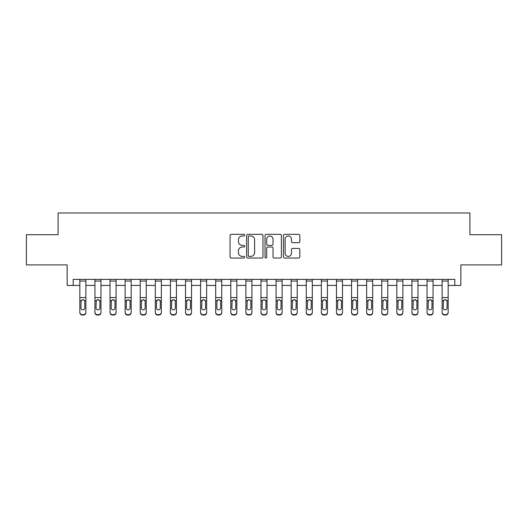 <?xml version="1.0" encoding="UTF-8"?>
<svg xmlns="http://www.w3.org/2000/svg" width="528" height="528" viewBox="0 0 528 528"><rect width="100%" height="100%" fill="white"/><g stroke="black" fill="none" stroke-linecap="round" stroke-linejoin="round"><path stroke-width="0.79" d="M244.682 235.165A0.832 0.832 0 0 0 243.85 234.333L231.257 234.333A1.188 1.188 0 0 0 230.069 235.521L230.069 256.859A1.188 1.188 0 0 0 231.257 258.04L243.85 258.04A0.832 0.832 0 0 0 244.682 257.209A0.832 0.832 0 0 0 243.85 256.384L242.22 256.384A3.795 3.795 0 0 1 238.425 252.589L238.425 250.813A3.795 3.795 0 0 1 242.22 247.018L243.85 247.018A0.832 0.832 0 0 0 244.682 246.187A0.832 0.832 0 0 0 243.85 245.355L242.22 245.355A3.795 3.795 0 0 1 238.425 241.567L238.425 239.785A3.795 3.795 0 0 1 242.22 235.996L243.85 235.996A0.832 0.832 0 0 0 244.682 235.165M298.643 242.689A1.188 1.188 0 0 0 299.825 241.507L299.825 235.521A1.188 1.188 0 0 0 298.643 234.333L284.658 234.333A1.188 1.188 0 0 0 283.47 235.521L283.47 256.859A1.188 1.188 0 0 0 284.658 258.04L298.643 258.04A1.188 1.188 0 0 0 299.825 256.859L299.825 249.625A1.188 1.188 0 0 0 298.643 248.437L292.657 248.437A1.188 1.188 0 0 0 291.469 249.625L291.469 253.209A3.168 3.168 0 0 1 288.301 256.384A3.168 3.168 0 0 1 285.127 253.209L285.127 239.164A3.168 3.168 0 0 1 288.301 235.996A3.168 3.168 0 0 1 291.469 239.164L291.469 241.507A1.188 1.188 0 0 0 292.657 242.689L298.643 242.689M73.194 285.437L73.194 279.398L454.806 279.398L454.806 285.437L460.845 285.437L460.845 264.904L501.6 264.904L501.6 234.716L469.9 234.716L469.9 212.975L58.1 212.975L58.1 234.716L26.4 234.716L26.4 264.904L67.155 264.904L67.155 285.437L79.84 285.437M262.964 235.521A1.188 1.188 0 0 0 261.776 234.333L247.79 234.333A1.188 1.188 0 0 0 246.602 235.521L246.602 256.859A1.188 1.188 0 0 0 247.79 258.04L261.776 258.04A1.188 1.188 0 0 0 262.964 256.859L262.964 235.521M266.224 234.333L280.21 234.333A1.188 1.188 0 0 1 281.398 235.521L281.398 256.859A1.188 1.188 0 0 1 280.21 258.04L274.223 258.04A1.188 1.188 0 0 1 273.035 256.859L273.035 248.2A1.188 1.188 0 0 0 271.854 247.018L267.881 247.018A1.188 1.188 0 0 0 266.699 248.2L266.699 257.209A0.832 0.832 0 0 1 265.868 258.04A0.832 0.832 0 0 1 265.036 257.209L265.036 235.521A1.188 1.188 0 0 1 266.224 234.333M85.873 285.437L94.934 285.437M100.973 285.437L110.029 285.437M116.068 285.437L125.123 285.437M131.162 285.437L140.217 285.437M146.256 285.437L155.311 285.437M161.35 285.437L170.412 285.437M176.444 285.437L185.506 285.437M191.545 285.437L200.6 285.437M206.639 285.437L215.695 285.437M221.734 285.437L230.789 285.437M236.828 285.437L245.883 285.437M251.922 285.437L260.984 285.437M267.016 285.437L276.078 285.437M282.117 285.437L291.172 285.437M297.211 285.437L306.266 285.437M312.305 285.437L321.361 285.437M327.4 285.437L336.455 285.437M342.494 285.437L351.556 285.437M357.588 285.437L366.65 285.437M372.689 285.437L381.744 285.437M387.783 285.437L396.838 285.437M402.877 285.437L411.932 285.437M417.971 285.437L427.027 285.437M433.066 285.437L442.127 285.437M448.16 285.437L454.806 285.437M249.097 235.996A0.832 0.832 0 0 0 248.266 236.821L248.266 255.552A0.832 0.832 0 0 0 249.097 256.384L250.813 256.384A3.795 3.795 0 0 0 254.608 252.589L254.608 239.785A3.795 3.795 0 0 0 250.813 235.996L249.097 235.996M273.035 239.224A3.168 3.168 0 0 0 269.867 236.056A3.168 3.168 0 0 0 266.699 239.224L266.699 244.174A1.188 1.188 0 0 0 267.881 245.355L271.854 245.355A1.188 1.188 0 0 0 273.035 244.174L273.035 239.224M79.84 301.059L79.84 312.246A2.416 2.396 0 0 0 82.256 314.642L83.457 314.642A2.416 2.396 0 0 0 85.873 312.246L85.873 312.629A2.416 2.396 180 0 1 83.457 315.025L83.457 314.642M84.79 307.936L84.79 301.574L84.79 307.936A1.934 1.914 180 0 1 82.856 309.85A1.934 1.914 180 0 0 84.79 307.936M80.923 308.312L80.923 307.936A1.934 1.914 180 0 0 82.856 309.85M81.847 299.917L80.923 301.422M83.866 299.917L82.856 299.633L84.572 300.683L84.79 301.574M85.873 279.398L85.873 312.629M79.84 279.398L79.84 312.629A2.416 2.396 180 0 0 82.256 315.025L83.457 315.025M79.84 300.683L81.14 300.683L80.923 307.936M81.14 300.683L82.856 299.633M94.934 301.059L94.934 312.246A2.416 2.396 0 0 0 97.35 314.642L98.558 314.642A2.416 2.396 0 0 0 100.973 312.246L100.973 312.629A2.416 2.396 180 0 1 98.558 315.025L98.558 314.642M99.884 307.936L99.884 301.574L99.884 307.936A1.934 1.914 180 0 1 97.951 309.85A1.934 1.914 180 0 0 99.884 307.936M96.017 308.312L96.017 307.936A1.934 1.914 180 0 0 97.951 309.85M96.941 299.917L96.017 301.422M98.96 299.917L97.951 299.633L99.673 300.683L99.884 301.574M110.029 301.059L110.029 312.246A2.416 2.396 0 0 0 112.444 314.642L113.652 314.642A2.416 2.396 0 0 0 116.068 312.246L116.068 312.629A2.416 2.396 180 0 1 113.652 315.025L113.652 314.642M114.979 307.936L114.979 301.574L114.979 307.936A1.934 1.914 180 0 1 113.045 309.85A1.934 1.914 180 0 0 114.979 307.936M111.118 308.312L111.118 307.936A1.934 1.914 180 0 0 113.045 309.85M112.042 299.917L111.118 301.422M114.055 299.917L113.045 299.633L114.767 300.683L114.979 301.574M125.123 301.059L125.123 312.246A2.416 2.396 0 0 0 127.538 314.642L128.746 314.642A2.416 2.396 0 0 0 131.162 312.246L131.162 312.629A2.416 2.396 180 0 1 128.746 315.025L128.746 314.642M130.073 307.936L130.073 301.574L130.073 307.936A1.934 1.914 180 0 1 128.146 309.85A1.934 1.914 180 0 0 130.073 307.936M126.212 308.312L126.212 307.936A1.934 1.914 180 0 0 128.146 309.85M127.136 299.917L126.212 301.422M129.149 299.917L128.146 299.633L129.862 300.683L130.073 301.574M100.973 279.398L100.973 312.629M94.934 279.398L94.934 312.629A2.416 2.396 180 0 0 97.35 315.025L98.558 315.025M94.934 300.683L96.235 300.683L96.017 307.936M96.235 300.683L97.951 299.633M116.068 279.398L116.068 312.629M110.029 279.398L110.029 312.629A2.416 2.396 180 0 0 112.444 315.025L113.652 315.025M110.029 300.683L111.329 300.683L111.118 307.936M111.329 300.683L113.045 299.633M131.162 279.398L131.162 312.629M125.123 279.398L125.123 312.629A2.416 2.396 180 0 0 127.538 315.025L128.746 315.025M125.123 300.683L126.423 300.683L126.212 307.936M126.423 300.683L128.146 299.633M140.217 301.059L140.217 312.246A2.416 2.396 0 0 0 142.633 314.642L143.84 314.642A2.416 2.396 0 0 0 146.256 312.246L146.256 312.629A2.416 2.396 180 0 1 143.84 315.025L143.84 314.642M145.167 307.936L145.167 301.574L145.167 307.936A1.934 1.914 180 0 1 143.24 309.85A1.934 1.914 180 0 0 145.167 307.936M141.306 308.312L141.306 307.936A1.934 1.914 180 0 0 143.24 309.85M142.23 299.917L141.306 301.422M144.243 299.917L143.24 299.633L144.956 300.683L145.167 301.574M146.256 279.398L146.256 312.629M140.217 279.398L140.217 312.629A2.416 2.396 180 0 0 142.633 315.025L143.84 315.025M140.217 300.683L141.517 300.683L141.306 307.936M141.517 300.683L143.24 299.633M155.311 301.059L155.311 312.246A2.416 2.396 0 0 0 157.727 314.642L158.935 314.642A2.416 2.396 0 0 0 161.35 312.246L161.35 312.629A2.416 2.396 180 0 1 158.935 315.025L158.935 314.642M160.268 307.936L160.268 301.574L160.268 307.936A1.934 1.914 180 0 1 158.334 309.85A1.934 1.914 180 0 0 160.268 307.936M156.4 308.312L156.4 307.936A1.934 1.914 180 0 0 158.334 309.85M157.324 299.917L156.4 301.422M159.344 299.917L158.334 299.633L160.05 300.683L160.268 301.574M161.35 279.398L161.35 312.629M155.311 279.398L155.311 312.629A2.416 2.396 180 0 0 157.727 315.025L158.935 315.025M155.311 300.683L156.611 300.683L156.4 307.936M156.611 300.683L158.334 299.633M170.412 301.059L170.412 312.246A2.416 2.396 0 0 0 172.828 314.642L174.029 314.642A2.416 2.396 0 0 0 176.444 312.246L176.444 312.629A2.416 2.396 180 0 1 174.029 315.025L174.029 314.642M175.362 307.936L175.362 301.574L175.362 307.936A1.934 1.914 180 0 1 173.428 309.85A1.934 1.914 180 0 0 175.362 307.936M171.494 308.312L171.494 307.936A1.934 1.914 180 0 0 173.428 309.85M172.418 299.917L171.494 301.422M174.438 299.917L173.428 299.633L175.144 300.683L175.362 301.574M176.444 279.398L176.444 312.629M170.412 279.398L170.412 312.629A2.416 2.396 180 0 0 172.828 315.025L174.029 315.025M170.412 300.683L171.712 300.683L171.494 307.936M171.712 300.683L173.428 299.633M185.506 301.059L185.506 312.246A2.416 2.396 0 0 0 187.922 314.642L189.13 314.642A2.416 2.396 0 0 0 191.545 312.246L191.545 312.629A2.416 2.396 180 0 1 189.13 315.025L189.13 314.642M190.456 307.936L190.456 301.574L190.456 307.936A1.934 1.914 180 0 1 188.522 309.85A1.934 1.914 180 0 0 190.456 307.936M186.589 308.312L186.589 307.936A1.934 1.914 180 0 0 188.522 309.85M187.513 299.917L186.589 301.422M189.532 299.917L188.522 299.633L190.245 300.683L190.456 301.574M191.545 279.398L191.545 312.629M185.506 279.398L185.506 312.629A2.416 2.396 180 0 0 187.922 315.025L189.13 315.025M185.506 300.683L186.806 300.683L186.589 307.936M186.806 300.683L188.522 299.633M200.6 301.059L200.6 312.246A2.416 2.396 0 0 0 203.016 314.642L204.224 314.642A2.416 2.396 0 0 0 206.639 312.246L206.639 312.629A2.416 2.396 180 0 1 204.224 315.025L204.224 314.642M205.55 307.936L205.55 301.574L205.55 307.936A1.934 1.914 180 0 1 203.617 309.85A1.934 1.914 180 0 0 205.55 307.936M201.689 308.312L201.689 307.936A1.934 1.914 180 0 0 203.617 309.85M202.613 299.917L201.689 301.422M204.626 299.917L203.617 299.633L205.339 300.683L205.55 301.574M206.639 279.398L206.639 312.629M200.6 279.398L200.6 312.629A2.416 2.396 180 0 0 203.016 315.025L204.224 315.025M200.6 300.683L201.901 300.683L201.689 307.936M201.901 300.683L203.617 299.633M215.695 301.059L215.695 312.246A2.416 2.396 0 0 0 218.11 314.642L219.318 314.642A2.416 2.396 0 0 0 221.734 312.246L221.734 312.629A2.416 2.396 180 0 1 219.318 315.025L219.318 314.642M220.645 307.936L220.645 301.574L220.645 307.936A1.934 1.914 180 0 1 218.717 309.85A1.934 1.914 180 0 0 220.645 307.936M216.784 308.312L216.784 307.936A1.934 1.914 180 0 0 218.717 309.85M217.708 299.917L216.784 301.422M219.721 299.917L218.717 299.633L220.433 300.683L220.645 301.574M221.734 279.398L221.734 312.629M215.695 279.398L215.695 312.629A2.416 2.396 180 0 0 218.11 315.025L219.318 315.025M215.695 300.683L216.995 300.683L216.784 307.936M216.995 300.683L218.717 299.633M230.789 301.059L230.789 312.246A2.416 2.396 0 0 0 233.204 314.642L234.412 314.642A2.416 2.396 0 0 0 236.828 312.246L236.828 312.629A2.416 2.396 180 0 1 234.412 315.025L234.412 314.642M235.739 307.936L235.739 301.574L235.739 307.936A1.934 1.914 180 0 1 233.812 309.85A1.934 1.914 180 0 0 235.739 307.936M231.878 308.312L231.878 307.936A1.934 1.914 180 0 0 233.812 309.85M232.802 299.917L231.878 301.422M234.815 299.917L233.812 299.633L235.528 300.683L235.739 301.574M236.828 279.398L236.828 312.629M230.789 279.398L230.789 312.629A2.416 2.396 180 0 0 233.204 315.025L234.412 315.025M230.789 300.683L232.089 300.683L231.878 307.936M232.089 300.683L233.812 299.633M245.883 301.059L245.883 312.246A2.416 2.396 0 0 0 248.299 314.642L249.506 314.642A2.416 2.396 0 0 0 251.922 312.246L251.922 312.629A2.416 2.396 180 0 1 249.506 315.025L249.506 314.642M250.84 307.936L250.84 301.574L250.84 307.936A1.934 1.914 180 0 1 248.906 309.85A1.934 1.914 180 0 0 250.84 307.936M246.972 308.312L246.972 307.936A1.934 1.914 180 0 0 248.906 309.85M247.896 299.917L246.972 301.422M249.916 299.917L248.906 299.633L250.622 300.683L250.84 301.574M251.922 279.398L251.922 312.629M245.883 279.398L245.883 312.629A2.416 2.396 180 0 0 248.299 315.025L249.506 315.025M245.883 300.683L247.183 300.683L246.972 307.936M247.183 300.683L248.906 299.633M260.984 301.059L260.984 312.246A2.416 2.396 0 0 0 263.399 314.642L264.601 314.642A2.416 2.396 0 0 0 267.016 312.246L267.016 312.629A2.416 2.396 180 0 1 264.601 315.025L264.601 314.642M265.934 307.936L265.934 301.574L265.934 307.936A1.934 1.914 180 0 1 264 309.85A1.934 1.914 180 0 0 265.934 307.936M262.066 308.312L262.066 307.936A1.934 1.914 180 0 0 264 309.85M262.99 299.917L262.066 301.422M265.01 299.917L264 299.633L265.716 300.683L265.934 301.574M267.016 279.398L267.016 312.629M260.984 279.398L260.984 312.629A2.416 2.396 180 0 0 263.399 315.025L264.601 315.025M260.984 300.683L262.284 300.683L262.066 307.936M262.284 300.683L264 299.633M276.078 301.059L276.078 312.246A2.416 2.396 0 0 0 278.494 314.642L279.701 314.642A2.416 2.396 0 0 0 282.117 312.246L282.117 312.629A2.416 2.396 180 0 1 279.701 315.025L279.701 314.642M281.028 307.936L281.028 301.574L281.028 307.936A1.934 1.914 180 0 1 279.094 309.85A1.934 1.914 180 0 0 281.028 307.936M277.16 308.312L277.16 307.936A1.934 1.914 180 0 0 279.094 309.85M278.084 299.917L277.16 301.422M280.104 299.917L279.094 299.633L280.817 300.683L281.028 301.574M282.117 279.398L282.117 312.629M276.078 279.398L276.078 312.629A2.416 2.396 180 0 0 278.494 315.025L279.701 315.025M276.078 300.683L277.378 300.683L277.16 307.936M277.378 300.683L279.094 299.633M291.172 301.059L291.172 312.246A2.416 2.396 0 0 0 293.588 314.642L294.796 314.642A2.416 2.396 0 0 0 297.211 312.246L297.211 312.629A2.416 2.396 180 0 1 294.796 315.025L294.796 314.642M296.122 307.936L296.122 301.574L296.122 307.936A1.934 1.914 180 0 1 294.188 309.85A1.934 1.914 180 0 0 296.122 307.936M292.261 308.312L292.261 307.936A1.934 1.914 180 0 0 294.188 309.85M293.185 299.917L292.261 301.422M295.198 299.917L294.188 299.633L295.911 300.683L296.122 301.574M297.211 279.398L297.211 312.629M291.172 279.398L291.172 312.629A2.416 2.396 180 0 0 293.588 315.025L294.796 315.025M291.172 300.683L292.472 300.683L292.261 307.936M292.472 300.683L294.188 299.633M306.266 301.059L306.266 312.246A2.416 2.396 0 0 0 308.682 314.642L309.89 314.642A2.416 2.396 0 0 0 312.305 312.246L312.305 312.629A2.416 2.396 180 0 1 309.89 315.025L309.89 314.642M311.216 307.936L311.216 301.574L311.216 307.936A1.934 1.914 180 0 1 309.283 309.85A1.934 1.914 180 0 0 311.216 307.936M307.355 308.312L307.355 307.936A1.934 1.914 180 0 0 309.283 309.85M308.279 299.917L307.355 301.422M310.292 299.917L309.283 299.633L311.005 300.683L311.216 301.574M312.305 279.398L312.305 312.629M306.266 279.398L306.266 312.629A2.416 2.396 180 0 0 308.682 315.025L309.89 315.025M306.266 300.683L307.567 300.683L307.355 307.936M307.567 300.683L309.283 299.633M321.361 301.059L321.361 312.246A2.416 2.396 0 0 0 323.776 314.642L324.984 314.642A2.416 2.396 0 0 0 327.4 312.246L327.4 312.629A2.416 2.396 180 0 1 324.984 315.025L324.984 314.642M326.311 307.936L326.311 301.574L326.311 307.936A1.934 1.914 180 0 1 324.383 309.85A1.934 1.914 180 0 0 326.311 307.936M322.45 308.312L322.45 307.936A1.934 1.914 180 0 0 324.383 309.85M323.374 299.917L322.45 301.422M325.387 299.917L324.383 299.633L326.099 300.683L326.311 301.574M327.4 279.398L327.4 312.629M321.361 279.398L321.361 312.629A2.416 2.396 180 0 0 323.776 315.025L324.984 315.025M321.361 300.683L322.661 300.683L322.45 307.936M322.661 300.683L324.383 299.633M336.455 301.059L336.455 312.246A2.416 2.396 0 0 0 338.87 314.642L340.078 314.642A2.416 2.396 0 0 0 342.494 312.246L342.494 312.629A2.416 2.396 180 0 1 340.078 315.025L340.078 314.642M341.411 307.936L341.411 301.574L341.411 307.936A1.934 1.914 180 0 1 339.478 309.85A1.934 1.914 180 0 0 341.411 307.936M337.544 308.312L337.544 307.936A1.934 1.914 180 0 0 339.478 309.85M338.468 299.917L337.544 301.422M340.487 299.917L339.478 299.633L341.194 300.683L341.411 301.574M342.494 279.398L342.494 312.629M336.455 279.398L336.455 312.629A2.416 2.396 180 0 0 338.87 315.025L340.078 315.025M336.455 300.683L337.755 300.683L337.544 307.936M337.755 300.683L339.478 299.633M351.556 301.059L351.556 312.246A2.416 2.396 0 0 0 353.971 314.642L355.172 314.642A2.416 2.396 0 0 0 357.588 312.246L357.588 312.629A2.416 2.396 180 0 1 355.172 315.025L355.172 314.642M356.506 307.936L356.506 301.574L356.506 307.936A1.934 1.914 180 0 1 354.572 309.85A1.934 1.914 180 0 0 356.506 307.936M352.638 308.312L352.638 307.936A1.934 1.914 180 0 0 354.572 309.85M353.562 299.917L352.638 301.422M355.582 299.917L354.572 299.633L356.288 300.683L356.506 301.574M357.588 279.398L357.588 312.629M351.556 279.398L351.556 312.629A2.416 2.396 180 0 0 353.971 315.025L355.172 315.025M351.556 300.683L352.856 300.683L352.638 307.936M352.856 300.683L354.572 299.633M366.65 301.059L366.65 312.246A2.416 2.396 0 0 0 369.065 314.642L370.273 314.642A2.416 2.396 0 0 0 372.689 312.246L372.689 312.629A2.416 2.396 180 0 1 370.273 315.025L370.273 314.642M371.6 307.936L371.6 301.574L371.6 307.936A1.934 1.914 180 0 1 369.666 309.85A1.934 1.914 180 0 0 371.6 307.936M367.732 308.312L367.732 307.936A1.934 1.914 180 0 0 369.666 309.85M368.656 299.917L367.732 301.422M370.676 299.917L369.666 299.633L371.389 300.683L371.6 301.574M372.689 279.398L372.689 312.629M366.65 279.398L366.65 312.629A2.416 2.396 180 0 0 369.065 315.025L370.273 315.025M366.65 300.683L367.95 300.683L367.732 307.936M367.95 300.683L369.666 299.633M381.744 301.059L381.744 312.246A2.416 2.396 0 0 0 384.16 314.642L385.367 314.642A2.416 2.396 0 0 0 387.783 312.246L387.783 312.629A2.416 2.396 180 0 1 385.367 315.025L385.367 314.642M386.694 307.936L386.694 301.574L386.694 307.936A1.934 1.914 180 0 1 384.76 309.85A1.934 1.914 180 0 0 386.694 307.936M382.833 308.312L382.833 307.936A1.934 1.914 180 0 0 384.76 309.85M383.757 299.917L382.833 301.422M385.77 299.917L384.76 299.633L386.483 300.683L386.694 301.574M387.783 279.398L387.783 312.629M381.744 279.398L381.744 312.629A2.416 2.396 180 0 0 384.16 315.025L385.367 315.025M381.744 300.683L383.044 300.683L382.833 307.936M383.044 300.683L384.76 299.633M396.838 301.059L396.838 312.246A2.416 2.396 0 0 0 399.254 314.642L400.462 314.642A2.416 2.396 0 0 0 402.877 312.246L402.877 312.629A2.416 2.396 180 0 1 400.462 315.025L400.462 314.642M401.788 307.936L401.788 301.574L401.788 307.936A1.934 1.914 180 0 1 399.854 309.85A1.934 1.914 180 0 0 401.788 307.936M397.927 308.312L397.927 307.936A1.934 1.914 180 0 0 399.854 309.85M398.851 299.917L397.927 301.422M400.864 299.917L399.854 299.633L401.577 300.683L401.788 301.574M402.877 279.398L402.877 312.629M396.838 279.398L396.838 312.629A2.416 2.396 180 0 0 399.254 315.025L400.462 315.025M396.838 300.683L398.138 300.683L397.927 307.936M398.138 300.683L399.854 299.633M411.932 301.059L411.932 312.246A2.416 2.396 0 0 0 414.348 314.642L415.556 314.642A2.416 2.396 0 0 0 417.971 312.246L417.971 312.629A2.416 2.396 180 0 1 415.556 315.025L415.556 314.642M416.882 307.936L416.882 301.574L416.882 307.936A1.934 1.914 180 0 1 414.955 309.85A1.934 1.914 180 0 0 416.882 307.936M413.021 308.312L413.021 307.936A1.934 1.914 180 0 0 414.955 309.85M413.945 299.917L413.021 301.422M415.958 299.917L414.955 299.633L416.671 300.683L416.882 301.574M417.971 279.398L417.971 312.629M411.932 279.398L411.932 312.629A2.416 2.396 180 0 0 414.348 315.025L415.556 315.025M411.932 300.683L413.233 300.683L413.021 307.936M413.233 300.683L414.955 299.633M427.027 301.059L427.027 312.246A2.416 2.396 0 0 0 429.442 314.642L430.65 314.642A2.416 2.396 0 0 0 433.066 312.246L433.066 312.629A2.416 2.396 180 0 1 430.65 315.025L430.65 314.642M431.983 307.936L431.983 301.574L431.983 307.936A1.934 1.914 180 0 1 430.049 309.85A1.934 1.914 180 0 0 431.983 307.936M428.116 308.312L428.116 307.936A1.934 1.914 180 0 0 430.049 309.85M429.04 299.917L428.116 301.422M431.059 299.917L430.049 299.633L431.765 300.683L431.983 301.574M433.066 279.398L433.066 312.629M427.027 279.398L427.027 312.629A2.416 2.396 180 0 0 429.442 315.025L430.65 315.025M427.027 300.683L428.327 300.683L428.116 307.936M428.327 300.683L430.049 299.633M442.127 301.059L442.127 312.246A2.416 2.396 0 0 0 444.543 314.642L445.744 314.642A2.416 2.396 0 0 0 448.16 312.246L448.16 312.629A2.416 2.396 180 0 1 445.744 315.025L445.744 314.642M447.077 307.936L447.077 301.574L447.077 307.936A1.934 1.914 180 0 1 445.144 309.85A1.934 1.914 180 0 0 447.077 307.936M443.21 308.312L443.21 307.936A1.934 1.914 180 0 0 445.144 309.85M444.134 299.917L443.21 301.422M446.153 299.917L445.144 299.633L446.86 300.683L447.077 301.574M448.16 279.398L448.16 312.629M442.127 279.398L442.127 312.629A2.416 2.396 180 0 0 444.543 315.025L445.744 315.025M442.127 300.683L443.428 300.683L443.21 307.936M443.428 300.683L445.144 299.633M84.572 300.683L85.873 300.683M79.84 297.561L85.873 297.561M79.84 281.054L85.873 281.054M82.256 314.642L82.256 315.025M99.673 300.683L100.973 300.683M94.934 297.561L100.973 297.561M94.934 281.054L100.973 281.054M97.35 314.642L97.35 315.025M114.767 300.683L116.068 300.683M110.029 297.561L116.068 297.561M110.029 281.054L116.068 281.054M112.444 314.642L112.444 315.025M129.862 300.683L131.162 300.683M125.123 297.561L131.162 297.561M125.123 281.054L131.162 281.054M127.538 314.642L127.538 315.025M144.956 300.683L146.256 300.683M140.217 297.561L146.256 297.561M140.217 281.054L146.256 281.054M142.633 314.642L142.633 315.025M160.05 300.683L161.35 300.683M155.311 297.561L161.35 297.561M155.311 281.054L161.35 281.054M157.727 314.642L157.727 315.025M175.144 300.683L176.444 300.683M170.412 297.561L176.444 297.561M170.412 281.054L176.444 281.054M172.828 314.642L172.828 315.025M190.245 300.683L191.545 300.683M185.506 297.561L191.545 297.561M185.506 281.054L191.545 281.054M187.922 314.642L187.922 315.025M205.339 300.683L206.639 300.683M200.6 297.561L206.639 297.561M200.6 281.054L206.639 281.054M203.016 314.642L203.016 315.025M220.433 300.683L221.734 300.683M215.695 297.561L221.734 297.561M215.695 281.054L221.734 281.054M218.11 314.642L218.11 315.025M235.528 300.683L236.828 300.683M230.789 297.561L236.828 297.561M230.789 281.054L236.828 281.054M233.204 314.642L233.204 315.025M250.622 300.683L251.922 300.683M245.883 297.561L251.922 297.561M245.883 281.054L251.922 281.054M248.299 314.642L248.299 315.025M265.716 300.683L267.016 300.683M260.984 297.561L267.016 297.561M260.984 281.054L267.016 281.054M263.399 314.642L263.399 315.025M280.817 300.683L282.117 300.683M276.078 297.561L282.117 297.561M276.078 281.054L282.117 281.054M278.494 314.642L278.494 315.025M295.911 300.683L297.211 300.683M291.172 297.561L297.211 297.561M291.172 281.054L297.211 281.054M293.588 314.642L293.588 315.025M311.005 300.683L312.305 300.683M306.266 297.561L312.305 297.561M306.266 281.054L312.305 281.054M308.682 314.642L308.682 315.025M326.099 300.683L327.4 300.683M321.361 297.561L327.4 297.561M321.361 281.054L327.4 281.054M323.776 314.642L323.776 315.025M341.194 300.683L342.494 300.683M336.455 297.561L342.494 297.561M336.455 281.054L342.494 281.054M338.87 314.642L338.87 315.025M356.288 300.683L357.588 300.683M351.556 297.561L357.588 297.561M351.556 281.054L357.588 281.054M353.971 314.642L353.971 315.025M371.389 300.683L372.689 300.683M366.65 297.561L372.689 297.561M366.65 281.054L372.689 281.054M369.065 314.642L369.065 315.025M386.483 300.683L387.783 300.683M381.744 297.561L387.783 297.561M381.744 281.054L387.783 281.054M384.16 314.642L384.16 315.025M401.577 300.683L402.877 300.683M396.838 297.561L402.877 297.561M396.838 281.054L402.877 281.054M399.254 314.642L399.254 315.025M416.671 300.683L417.971 300.683M411.932 297.561L417.971 297.561M411.932 281.054L417.971 281.054M414.348 314.642L414.348 315.025M431.765 300.683L433.066 300.683M427.027 297.561L433.066 297.561M427.027 281.054L433.066 281.054M429.442 314.642L429.442 315.025M446.86 300.683L448.16 300.683M442.127 297.561L448.16 297.561M442.127 281.054L448.16 281.054M444.543 314.642L444.543 315.025"/></g></svg>
